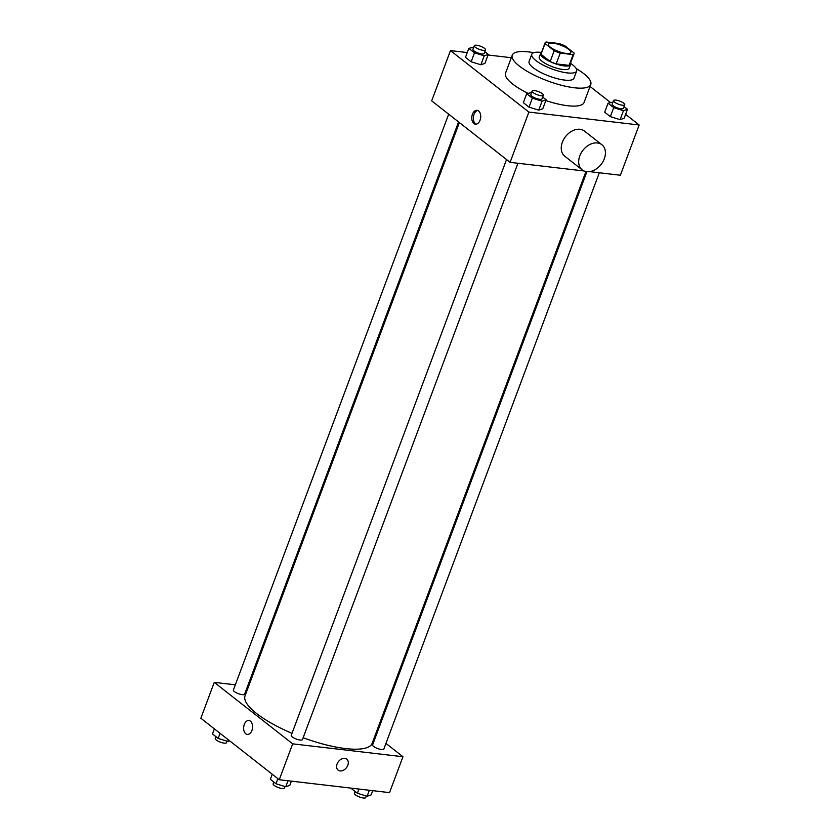 <?xml version="1.0" encoding="UTF-8"?>
<svg xmlns="http://www.w3.org/2000/svg" width="840" height="840" viewBox="0 0 840 840"><rect width="100%" height="100%" fill="white"/><g stroke="black" fill="none" stroke-linecap="round" stroke-linejoin="round"><path stroke-width="1.26" d="M566.107 53.424A11.97 3.349 -159.5 0 1 553.885 49.434A11.97 3.349 -159.5 0 1 548.363 44.111A11.97 3.349 -159.5 0 1 560.742 45.171A11.97 3.349 -159.5 0 1 570.791 52.5A11.97 3.349 -159.5 0 1 566.107 53.424M574.119 53.067L564.942 45.874A15.456 4.316 -159.5 0 0 558.947 43.512L546.053 42A15.456 4.316 -159.5 0 0 545.097 42.893A15.456 4.316 -159.5 0 0 545.034 43.544L554.2 50.736A15.456 4.316 -159.5 0 0 560.207 53.099L573.101 54.611A15.456 4.316 -159.5 0 0 574.046 53.718A15.456 4.316 -159.5 0 0 574.119 53.067M545.034 43.544L541.013 54.316L550.179 61.498L554.2 50.736M560.207 53.099L556.185 63.871L569.079 65.373L573.101 54.611M556.185 63.871A15.456 4.316 -159.5 0 1 550.179 61.498M541.013 54.316A15.456 4.316 -159.5 0 1 541.075 53.666L545.097 42.893M574.046 53.718L570.024 64.48A15.456 4.316 -159.5 0 1 569.079 65.373M541.464 52.616A15.96 4.463 20.5 0 0 540.593 53.487A15.96 4.463 20.5 0 0 543.291 57.645A15.96 4.463 20.5 0 0 559.367 64.953A15.96 4.463 20.5 0 0 570.507 64.659A15.96 4.463 20.5 0 0 570.413 63.441M570.507 64.659L569.163 68.25A15.96 4.463 -159.5 0 1 562.916 69.489A15.96 4.463 -159.5 0 1 541.957 61.226A15.96 4.463 -159.5 0 1 539.249 57.068L540.593 53.487M541.517 52.458A23.95 6.689 20.5 0 0 531.773 54.275A23.95 6.689 20.5 0 0 535.826 60.512A23.95 6.689 20.5 0 0 559.944 71.484A23.95 6.689 20.5 0 0 576.639 71.053A23.95 6.689 20.5 0 0 570.476 63.284M531.773 54.275L529.095 61.457A23.95 6.689 20.5 0 0 533.138 67.694A23.95 6.689 20.5 0 0 557.256 78.666A23.95 6.689 20.5 0 0 573.951 78.225L576.639 71.053M533.778 52.689A41.905 11.708 20.5 0 0 512.264 55.167A41.905 11.708 20.5 0 0 519.361 66.076A41.905 11.708 20.5 0 0 561.55 85.292A41.905 11.708 20.5 0 0 590.772 84.514A41.905 11.708 20.5 0 0 576.167 68.534M527.94 93.282A41.905 11.708 -159.5 0 1 512.652 84.032A41.905 11.708 -159.5 0 1 505.554 73.111L512.264 55.167M590.772 84.514L584.062 102.47A41.905 11.708 -159.5 0 1 567.683 105.725A41.905 11.708 -159.5 0 1 545.832 100.569M473.729 47.198L468.836 48.352L465.486 57.33L471.146 61.761L480.869 64.785L484.921 63.378L488.281 54.401L484.827 51.702M511.319 57.718L488.061 54.999M467.261 52.563L450.461 50.599L528.885 112.088L639.156 124.982L625.601 114.345M610.386 102.417L590.048 86.468M531.583 92.558L526.691 93.713L523.341 102.69L529 107.121L538.724 110.145L542.776 108.738L546.137 99.761L542.682 97.062M612.948 102.07L608.055 103.226L604.695 112.203L610.355 116.634L620.077 119.658L624.141 118.251L627.501 109.273L624.047 106.575M450.461 50.599L431.676 100.853L510.09 162.341L528.885 112.088M480.06 120.225A6.983 4.431 96.7 0 1 475.44 124.173A6.983 4.431 96.7 0 1 471.849 116.718A6.983 4.431 96.7 0 1 477.068 110.302A6.983 4.431 96.7 0 1 480.06 120.225M510.09 162.341L584.062 170.982M589.586 171.633L620.372 175.234L639.156 124.982M582.204 169.88L564.774 156.219A15.96 11.498 -51.9 0 1 565.572 136.563A15.96 11.498 -51.9 0 1 584.472 131.093L601.902 144.753A15.96 11.498 -51.9 0 1 602.942 161.679A15.96 11.498 -51.9 0 1 586.688 171.675A15.96 11.498 -51.9 0 1 582.204 169.88A15.96 11.498 -51.9 0 1 583.002 150.224A15.96 11.498 -51.9 0 1 601.902 144.753M476.228 124.152A6.983 4.431 96.7 0 1 473.393 116.907A6.983 4.431 96.7 0 1 477.824 110.502M585.932 171.559L372.162 743.306A67.851 18.963 -159.5 0 1 345.639 748.577A67.851 18.963 -159.5 0 1 303.145 737.74M292.016 733.331A67.851 18.963 -159.5 0 1 245.059 695.783L459.375 122.567M586.908 171.707L372.614 744.88A5.985 1.67 20.5 0 0 377.632 748.545A5.985 1.67 20.5 0 0 383.828 749.081L599.298 172.767M458.567 121.936L244.608 694.207A5.985 1.67 -159.5 0 1 242.267 694.67A5.985 1.67 -159.5 0 1 236.156 692.675A5.985 1.67 -159.5 0 1 233.394 690.008L448.686 114.188M517.933 163.254L302.463 739.568A5.985 1.67 -159.5 0 1 300.121 740.029A5.985 1.67 -159.5 0 1 294.01 738.034A5.985 1.67 -159.5 0 1 291.249 735.368L506.541 159.547M235.337 684.821L214.263 682.353L292.677 743.841L402.959 756.735L385.949 743.4M376.058 735.641L375.26 735.021M248.577 686.364L247.579 686.249M292.677 743.841L279.258 779.73L200.844 718.252L214.263 682.353M251.916 730.443A6.983 4.431 96.7 0 1 247.286 734.391A6.983 4.431 96.7 0 1 243.695 726.936A6.983 4.431 96.7 0 1 248.913 720.521A6.983 4.431 96.7 0 1 251.916 730.443M279.258 779.73L389.54 792.624L402.959 756.735M346.762 759.139A6.983 5.03 -51.9 0 1 347.214 766.553A6.983 5.03 -51.9 0 1 340.095 770.921A6.983 5.03 -51.9 0 1 338.142 770.144A6.983 5.03 -51.9 0 1 338.489 761.534A6.983 5.03 -51.9 0 1 346.762 759.15A6.983 5.03 -51.9 0 1 347.214 766.553A6.983 5.03 -51.9 0 1 340.106 770.921A6.983 5.03 -51.9 0 1 338.142 770.133M247.296 734.391A6.983 4.431 96.7 0 1 243.705 726.936A6.983 4.431 96.7 0 1 248.913 720.521M351.939 788.235L351.719 788.823L357.378 793.264L367.101 796.288L371.165 794.871L372.74 790.661M357.378 793.264L358.953 789.054M367.101 796.288L369.348 790.262M366.272 796.026L365.705 797.538A5.985 1.67 -159.5 0 1 363.363 798A5.985 1.67 -159.5 0 1 357.252 796.005A5.985 1.67 -159.5 0 1 354.491 793.338L355.173 791.532M272.255 774.239L270.354 779.31L276.014 783.751L285.737 786.775L289.8 785.358L291.375 781.148M276.014 783.751L277.914 778.68M285.737 786.775L287.994 780.749M284.907 786.513L284.351 788.025A5.985 1.67 -159.5 0 1 282.009 788.487A5.985 1.67 -159.5 0 1 275.898 786.492A5.985 1.67 -159.5 0 1 273.126 783.825L273.808 782.019M214.4 728.879L212.499 733.95L218.159 738.392L227.882 741.416L229.614 740.807M218.159 738.392L220.059 733.32M227.882 741.416L228.448 739.893M227.052 741.153L226.496 742.665A5.985 1.67 -159.5 0 1 224.154 743.127A5.985 1.67 -159.5 0 1 218.043 741.132A5.985 1.67 -159.5 0 1 215.271 738.465L215.953 736.659M608.055 103.226L613.715 107.667L623.438 110.691L627.501 109.273M624.729 104.758L623.385 108.35A5.985 1.67 -159.5 0 1 621.044 108.811A5.985 1.67 -159.5 0 1 614.933 106.817A5.985 1.67 -159.5 0 1 612.171 104.16L613.505 100.569A5.985 1.67 -159.5 0 1 619.7 101.094A5.985 1.67 -159.5 0 1 624.729 104.758A5.985 1.67 -159.5 0 1 622.388 105.221A5.985 1.67 -159.5 0 1 616.276 103.226A5.985 1.67 -159.5 0 1 613.505 100.569M604.695 112.203L610.355 116.634L613.715 107.667M610.355 116.634L620.077 119.658L623.438 110.691M620.077 119.658L624.141 118.251M526.691 93.713L532.35 98.154L542.073 101.178L546.137 99.761M543.365 95.245L542.021 98.837A5.985 1.67 -159.5 0 1 539.679 99.298A5.985 1.67 -159.5 0 1 533.568 97.303A5.985 1.67 -159.5 0 1 530.807 94.647L532.151 91.056A5.985 1.67 -159.5 0 1 538.346 91.581A5.985 1.67 -159.5 0 1 543.365 95.245A5.985 1.67 -159.5 0 1 541.023 95.708A5.985 1.67 -159.5 0 1 534.912 93.713A5.985 1.67 -159.5 0 1 532.151 91.056M523.341 102.69L529 107.121L532.35 98.154M529 107.121L538.724 110.145L542.073 101.178M538.724 110.145L542.776 108.738M468.836 48.352L474.495 52.794L484.218 55.818L488.281 54.401M485.51 49.886L484.166 53.477A5.985 1.67 -159.5 0 1 481.824 53.938A5.985 1.67 -159.5 0 1 475.713 51.944A5.985 1.67 -159.5 0 1 472.952 49.287L474.296 45.696A5.985 1.67 -159.5 0 1 480.491 46.221A5.985 1.67 -159.5 0 1 485.51 49.886A5.985 1.67 -159.5 0 1 483.168 50.348A5.985 1.67 -159.5 0 1 477.057 48.352A5.985 1.67 -159.5 0 1 474.296 45.696M465.486 57.33L471.146 61.761L474.495 52.794M471.146 61.761L480.869 64.785L484.218 55.818M480.869 64.785L484.921 63.378"/></g></svg>
